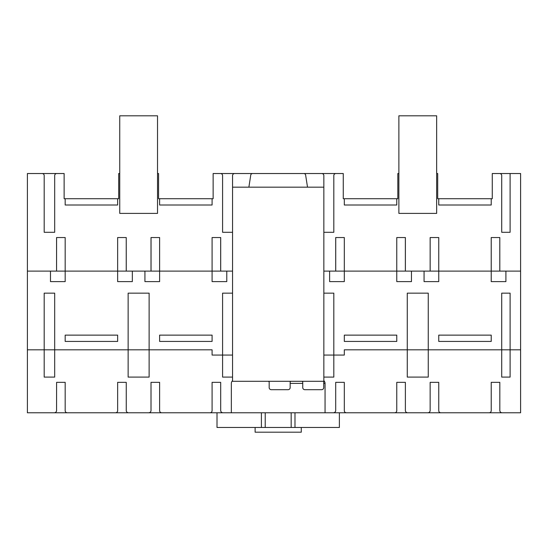 <?xml version="1.0" encoding="UTF-8"?>
<svg xmlns="http://www.w3.org/2000/svg" width="548" height="548" viewBox="0 0 548 548"><rect width="100%" height="100%" fill="white"/><g stroke="black" fill="none" stroke-linecap="round" stroke-linejoin="round"><path stroke-width="0.82" d="M323.847 187.163L232.551 187.163L232.551 381.298L323.847 381.298L323.847 175.62A2.096 2.096 0 0 0 321.745 173.524M65.178 335.129L65.178 341.425L117.642 341.425L117.642 335.129L65.178 335.129M65.178 198.712L65.178 205.007L117.642 205.007L117.642 198.712L64.13 198.712L64.13 173.524L27.4 173.524L27.4 412.781L520.6 412.781L520.6 173.524L492.268 173.524L492.268 198.712L438.749 198.712L438.749 205.007L491.22 205.007L491.22 198.712M438.749 198.712L437.701 198.712L437.701 173.524L436.653 173.524L436.653 115.806L398.875 115.806L398.875 173.524L397.827 173.524L397.827 198.712L343.26 198.712L343.26 173.524L213.138 173.524L213.138 198.712L158.571 198.712L158.571 173.524L157.523 173.524L157.523 115.806L119.745 115.806L119.745 173.524L118.697 173.524L118.697 198.712L117.642 198.712M301.284 427.467L301.284 432.194L255.115 432.194L255.115 427.467M344.308 335.129L344.308 341.425L396.773 341.425L396.773 335.129L344.308 335.129M159.619 335.129L159.619 341.425L212.09 341.425L212.09 335.129L159.619 335.129M438.749 335.129L438.749 341.425L491.22 341.425L491.22 335.129L438.749 335.129M344.308 198.712L344.308 205.007L396.773 205.007L396.773 198.712M159.619 198.712L159.619 205.007L212.09 205.007L212.09 198.712M217.008 412.781L217.008 427.467L339.383 427.467L339.383 412.781M261.403 412.781L261.403 427.467M294.982 412.781L294.982 427.467M119.745 173.524L119.745 213.398L157.523 213.398L157.523 173.524M398.875 173.524L398.875 213.398L436.653 213.398L436.653 173.524M303.935 173.524A2.028 2.028 0 0 1 305.716 175.62L307.517 187.163M248.881 187.163L250.676 175.62A2.028 2.028 0 0 1 252.464 173.524M333.273 412.774A2.35 2.35 0 0 0 335.698 410.733L335.698 382.346L344.308 382.346L344.308 410.678A2.096 2.096 0 0 0 346.405 412.774M323.847 380.634A3.905 3.905 0 0 1 325.053 383.395L323.738 383.395M231.345 412.774L231.345 383.333A3.966 3.966 0 0 1 232.551 380.634M223.125 412.774A2.336 2.336 0 0 1 220.693 410.678L220.693 382.346L212.09 382.346L212.09 410.678A2.096 2.096 0 0 1 209.987 412.774M321.813 381.298A2.096 2.096 0 0 1 321.745 381.298L286.118 381.298A39.401 39.401 0 0 1 286.118 381.298M273.212 381.298A39.401 39.401 0 0 1 273.219 381.298L234.647 381.298A2.096 2.096 0 0 1 234.585 381.298M407.808 412.774A2.315 2.315 0 0 1 405.383 410.678L405.383 382.346L396.773 382.346L396.773 410.678A2.096 2.096 0 0 1 394.676 412.774M502.05 412.781A2.329 2.329 0 0 0 502.235 412.781A2.329 2.329 0 0 1 499.824 410.678L499.824 382.346L491.22 382.346L491.22 410.678A2.096 2.096 0 0 1 489.117 412.774M151.008 382.346L151.008 410.753A2.35 2.35 0 0 1 148.583 412.774M128.444 412.781A2.315 2.315 0 0 0 128.67 412.781A2.315 2.315 0 0 1 126.252 410.678L126.252 382.346L117.642 382.346L117.642 410.678A2.096 2.096 0 0 1 115.546 412.774M67.274 412.774A2.096 2.096 0 0 1 65.178 410.678L65.178 382.346L56.595 382.346L56.574 410.678A2.315 2.315 0 0 1 54.142 412.774A2.315 2.315 0 0 0 54.368 412.781M427.714 412.774A2.343 2.343 0 0 0 430.146 410.733L430.146 382.346L438.749 382.346L438.749 410.678A2.096 2.096 0 0 0 440.845 412.774M323.847 232.29L333.814 232.29L333.814 175.62A2.096 2.096 0 0 1 335.91 173.524M232.551 187.163L232.551 175.62A2.096 2.096 0 0 1 234.647 173.524M220.481 173.524A2.096 2.096 0 0 1 222.584 175.62L222.584 232.29L232.551 232.29M499.612 173.524A2.096 2.096 0 0 1 501.715 175.62L501.715 232.29L510.106 232.29L510.106 173.524M42.093 173.524A2.096 2.096 0 0 1 44.189 175.62L44.189 232.29L54.684 232.29L54.684 175.62A2.096 2.096 0 0 1 56.78 173.524M161.715 412.774A2.096 2.096 0 0 1 159.619 410.678L159.619 382.346L151.029 382.346M268.123 381.298A1.048 1.048 0 0 1 269.171 382.346L269.171 387.594A2.096 2.096 0 0 0 271.274 389.69L288.063 389.69A2.096 2.096 0 0 0 290.159 387.594L290.159 382.346A1.048 1.048 0 0 1 291.207 381.298M323.738 381.298L323.738 387.594A2.103 2.103 0 0 1 321.642 389.69L304.852 389.69A2.103 2.103 0 0 1 302.749 387.594L302.749 382.346A1.048 1.048 0 0 0 301.701 381.298M424.063 271.109L424.063 281.61L438.749 281.61L438.749 237.537L430.166 237.537L430.166 271.109L499.803 271.109L499.803 237.537L499.824 271.109L520.6 271.109M510.106 293.153L501.715 293.153L501.715 377.099L510.106 377.099L510.106 293.153M499.803 237.537L491.22 237.537L491.22 281.61L505.907 281.61L505.907 271.109M430.146 237.537L430.146 271.109L405.383 271.109L405.383 237.537M329.615 271.109L329.615 281.61L344.308 281.61L344.308 237.537L335.725 237.537L335.725 271.109L405.362 271.109L405.362 237.537L396.773 237.537L396.773 281.61L411.466 281.61L411.466 271.109M407.267 293.153L428.255 293.153L428.255 377.099L407.267 377.099L407.267 293.153M323.847 355.063L344.308 355.063L344.308 349.816L520.6 349.816M335.698 237.537L335.698 271.109L323.847 271.109M323.847 293.153L333.814 293.153L333.814 377.099L323.847 377.099M144.932 271.109L144.932 281.61L159.619 281.61L159.619 237.537L151.036 237.537L151.036 271.109L220.673 271.109L220.673 237.537L212.09 237.537L212.09 281.61L226.776 281.61L226.776 271.109M232.551 271.109L220.693 271.109L220.693 237.537M232.551 377.099L222.584 377.099L222.584 293.153L232.551 293.153M290.159 383.395L302.749 383.395M27.4 349.816L212.09 349.816L212.09 355.063L232.551 355.063M27.4 271.109L126.232 271.109L126.232 237.537L126.252 271.109L151.015 271.109L151.015 237.537M128.136 293.153L149.125 293.153L149.125 377.099L128.136 377.099L128.136 293.153M126.232 237.537L117.642 237.537L117.642 281.61L132.335 281.61L132.335 271.109M56.567 237.537L56.567 271.109L56.588 237.537L65.178 237.537L65.178 281.61L50.485 281.61L50.485 271.109M54.684 377.099L54.684 293.153L44.189 293.153L44.189 377.099L54.684 377.099M325.053 412.774L325.053 383.395M265.218 412.781L265.218 427.467M291.173 412.781L291.173 427.467"/></g></svg>
